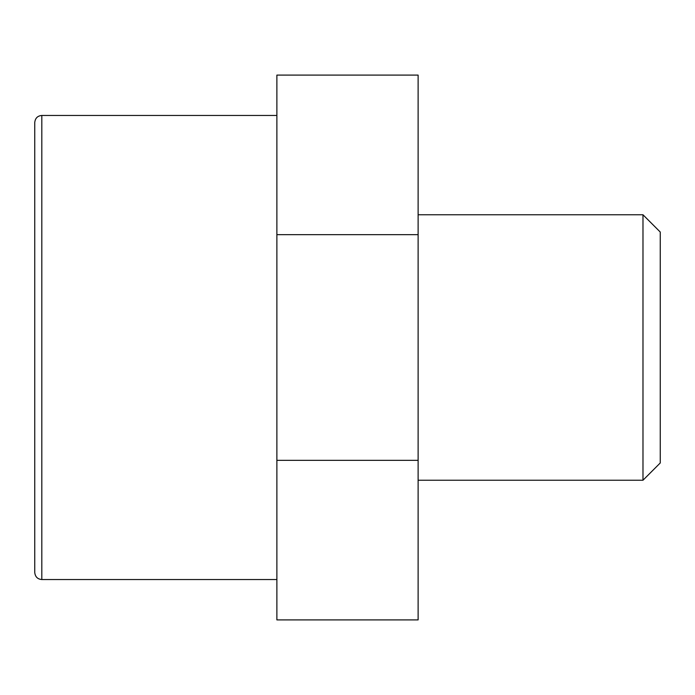 <?xml version="1.0" encoding="UTF-8"?>
<svg xmlns="http://www.w3.org/2000/svg" width="695" height="695" viewBox="0 0 695 695"><rect width="100%" height="100%" fill="white"/><g stroke="black" fill="none" stroke-linecap="round" stroke-linejoin="round"><path stroke-width="1.04" d="M34.75 122.52L34.75 572.48C35.21 576.807 37.565 579.161 41.813 579.543L41.813 115.457C37.565 115.839 35.21 118.193 34.75 122.52M642.979 480.236L642.979 214.764L660.25 232.034L660.25 462.966L642.979 480.236L418.121 480.236M418.121 75.103L418.121 619.897L276.879 619.897L276.879 75.103L418.121 75.103M418.121 460.333L276.879 460.333M418.121 234.667L276.879 234.667M642.979 214.764L418.121 214.764M276.879 115.457L41.813 115.457M276.879 579.543L41.813 579.543"/></g></svg>
